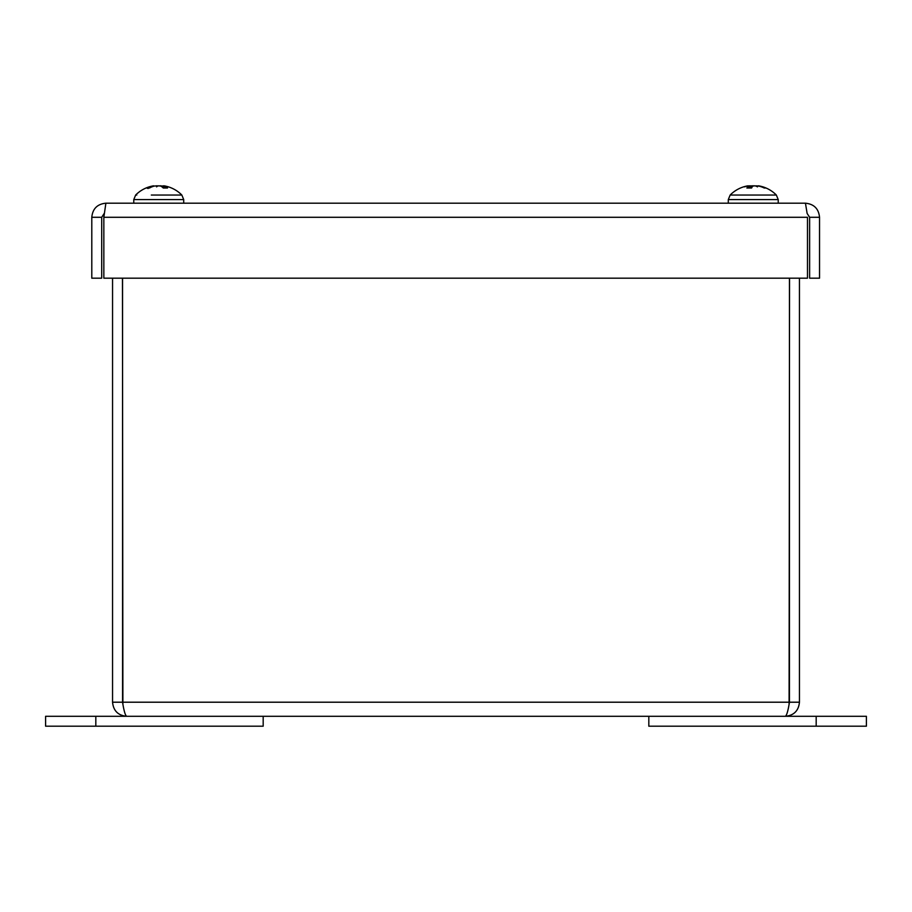 <?xml version="1.0" encoding="UTF-8"?>
<svg xmlns="http://www.w3.org/2000/svg" width="912" height="912" viewBox="0 0 912 912"><rect width="100%" height="100%" fill="white"/><g stroke="black" fill="none" stroke-linecap="round" stroke-linejoin="round"><path stroke-width="1.37" d="M112.552 278.183L112.552 702.206C113.396 710.756 118.093 715.453 126.643 716.296C125.275 715.453 123.918 710.756 122.55 702.206L122.55 278.183M789.45 278.183L789.45 702.206C788.082 710.756 786.725 715.453 785.357 716.296L126.643 716.296M789.541 278.183L789.097 704.075L789.45 702.206L122.55 702.206L122.892 704.041L122.459 278.183M789.541 702.206L799.448 702.206L799.448 278.183M122.459 702.206L112.552 702.206M785.357 716.296C793.907 715.453 798.604 710.744 799.448 702.206M95.817 716.296L45.6 716.296L45.6 726.203L263.18 726.203L263.18 716.296L95.817 716.296L95.817 726.203M816.183 726.203L866.4 726.203L866.4 716.296L648.82 716.296L648.82 726.203L816.183 726.203L816.183 716.296M866.4 716.296L866.4 726.203M819.535 217.284L819.535 278.183L809.628 278.183L809.628 217.284L819.535 217.284C818.691 208.745 813.994 204.049 805.444 203.194L807.131 213.454L809.628 217.284M91.793 217.284C92.636 208.734 97.333 204.037 105.883 203.194L103.843 217.284L104.207 213.454L101.699 217.284L91.793 217.284L91.793 278.183L101.699 278.183L101.699 217.284M807.485 217.284L807.485 278.183L103.843 278.183L103.843 217.284L807.485 217.284M105.883 203.194L805.444 203.194M153.387 185.843L152.566 186.037A32.399 29.572 77.7 0 0 146.809 188.009L148.12 188.522M146.809 188.009L149.465 188.009A32.399 24.476 -82.4 0 1 154.402 186.037L157.035 185.843A32.137 4.514 -100.1 0 0 156.59 186.869A32.137 9.508 100.5 0 1 158.072 185.843L160.592 186.037A32.399 12.928 84.5 0 1 163.294 188.009L167.523 188.009A32.399 21.044 -83.4 0 0 163.51 186.037L163.841 185.82M153.98 186.037L153.615 185.843A32.467 32.467 0 0 0 135.649 195.043L133.768 199.603L183.711 199.603L181.841 195.043L151.312 195.043M166.166 195.043L178.296 195.043M164.103 185.877L164.924 186.037M164.103 185.843A32.137 30.187 120.4 0 1 168.196 186.869A32.137 31.327 -141 0 0 163.864 185.843L163.385 187.918M159.418 185.843L156.898 186.037M163.088 186.037L160.432 185.98M157.035 185.843L157.126 186.436M153.706 186.037L153.524 185.843A32.467 32.467 0 0 0 135.649 195.043L136.777 195.043M153.353 185.843L152.692 186.037L153.353 185.843M159.087 185.843L156.511 186.037M160.968 185.797L160.136 185.843M164.137 185.843L164.798 186.037M158.403 185.843L160.979 186.037M156.522 185.797L157.354 185.843M749.767 187.918L749.618 186.037L748.661 185.843L749.618 186.037A32.399 14.82 84.4 0 0 746.86 188.009L751.579 188.009A32.399 5.746 -84.9 0 1 752.89 186.037L755.147 185.843A32.137 16.222 -101.6 0 1 757.53 186.869A32.137 11.628 100.7 0 0 756.105 185.843L758.59 186.037A32.399 28.671 79.2 0 1 764.302 188.009L765.92 188.009A32.399 31.76 -63.8 0 0 759.696 186.037L758.317 185.843L759.696 186.31M763.914 187.918L765.92 188.009M776.351 195.043A32.467 32.467 0 0 0 758.67 185.843A32.137 31.145 134.7 0 1 758.875 185.877A32.467 32.467 0 0 1 776.351 195.043L778.232 199.603L776.351 195.043L730.159 195.043L728.289 199.603L778.232 199.603L778.232 203.194L728.289 203.194L728.289 199.603M750.679 187.918L750.405 185.843L749.584 185.809M750.451 186.162A32.137 16.222 101.6 0 1 751.363 185.843L750.952 187.918M753.631 186.037L751.363 185.843M757.849 185.9L756.892 186.037M748.661 185.843A32.137 29.435 115.6 0 0 744.557 186.869A32.137 27.166 -109 0 1 748.193 185.843L748.193 185.923M746.814 186.037L748.193 185.843L746.814 186.037M755.341 185.9L755.866 186.037A32.399 16.541 84.2 0 1 756.071 186.116M753.209 185.877A32.137 5.643 100.2 0 1 753.255 185.843L754.167 185.797M749.539 186.037L752.195 185.843M730.159 195.043A32.467 32.467 0 0 1 747.84 185.843L747.35 186.037M753.255 185.843L752.343 185.797M756.971 186.037L754.315 185.843M149.807 187.918L147.208 187.918M167.249 187.918L163.111 187.918M181.841 195.043A32.467 32.467 0 0 0 163.886 185.797M135.649 195.043L133.768 199.603L133.768 203.194M183.711 199.603L183.711 203.194L183.711 199.603M163.1 185.843L162.94 187.667M751.67 187.918L747.042 187.918M749.801 185.888L749.983 187.918M778.232 199.603L778.232 203.194"/></g></svg>
